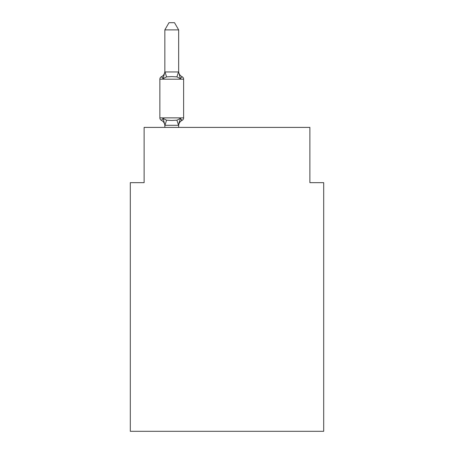 <?xml version="1.0" encoding="UTF-8"?>
<svg xmlns="http://www.w3.org/2000/svg" width="454" height="454" viewBox="0 0 454 454"><rect width="100%" height="100%" fill="white"/><g stroke="black" fill="none" stroke-linecap="round" stroke-linejoin="round"><path stroke-width="0.68" d="M323.696 431.3L323.696 182.661L309.878 182.661L309.878 127.404L144.122 127.404L144.122 182.661L130.304 182.661L130.304 431.3L323.696 431.3M180.38 118.415L182.071 120.361L180.38 118.415L182.071 120.361L180.38 118.415L182.071 120.361L180.38 118.415L182.071 120.361L180.38 118.415L182.071 120.361L180.38 118.415L182.071 120.361L180.38 118.415L182.071 120.361L180.38 118.415L182.071 120.361L180.38 118.415L182.071 120.361L180.38 118.415L182.071 120.361L180.38 118.415L182.071 120.361L180.38 118.415L178.541 125.293L164.95 125.293L163.111 118.415L161.42 120.361A2.764 2.764 0 0 1 159.865 117.875A2.764 2.764 0 0 0 161.42 120.361L163.111 118.415L161.42 120.361A2.764 2.764 0 0 1 159.865 117.875A2.764 2.764 0 0 0 161.42 120.361L163.111 118.415L161.42 120.361A2.764 2.764 0 0 1 159.865 117.875A2.764 2.764 0 0 0 161.42 120.361L163.111 118.415L161.42 120.361A2.764 2.764 0 0 1 159.865 117.875A2.764 2.764 0 0 0 161.42 120.361L163.111 118.415L161.42 120.361A2.764 2.764 0 0 1 159.865 117.875A2.764 2.764 0 0 0 161.42 120.361L163.111 118.415L161.42 120.361A2.764 2.764 0 0 1 159.865 117.875A2.764 2.764 0 0 0 161.42 120.361L163.111 118.415L161.42 120.361A2.764 2.764 0 0 1 159.865 117.875A2.764 2.764 0 0 0 161.42 120.361L163.111 118.415L161.42 120.361A2.764 2.764 0 0 1 159.865 117.875A2.764 2.764 0 0 0 161.42 120.361L163.111 118.415L161.42 120.361A2.764 2.764 0 0 1 159.865 117.875A2.764 2.764 0 0 0 161.42 120.361L163.111 118.415L161.42 120.361A2.764 2.764 0 0 1 159.865 117.875A2.764 2.764 0 0 0 161.42 120.361L163.111 118.415L161.42 120.361A2.764 2.764 0 0 1 159.865 117.875A2.764 2.764 0 0 0 161.42 120.361L163.111 118.415L161.42 120.361A2.764 2.764 0 0 1 159.865 117.875A2.764 2.764 0 0 0 161.42 120.361L163.111 118.415L161.42 120.361A2.764 2.764 0 0 1 159.865 117.875A2.764 2.764 0 0 0 161.42 120.361L163.111 118.415L161.42 120.361A2.764 2.764 0 0 1 159.865 117.875A2.764 2.764 0 0 0 161.42 120.361L163.111 118.415L161.42 120.361A2.764 2.764 0 0 1 159.865 117.875A2.764 2.764 0 0 0 161.42 120.361L163.111 118.415L161.42 120.361A2.764 2.764 0 0 1 159.865 117.875A2.764 2.764 0 0 0 161.42 120.361L163.111 118.415L161.42 120.361A2.764 2.764 0 0 1 159.865 117.875A2.764 2.764 0 0 0 161.42 120.361L163.111 118.415L161.42 120.361A2.764 2.764 0 0 1 159.865 117.875A2.764 2.764 0 0 0 161.42 120.361L163.111 118.415L161.42 120.361A2.764 2.764 0 0 1 159.865 117.875A2.764 2.764 0 0 0 161.42 120.361L163.111 118.415L161.42 120.361A2.764 2.764 0 0 1 159.865 117.875A2.764 2.764 0 0 0 161.42 120.361L163.111 118.415L161.42 120.361A2.764 2.764 0 0 1 159.865 117.875A2.764 2.764 0 0 0 161.42 120.361L163.111 118.415L161.42 120.361A2.764 2.764 0 0 1 159.865 117.875A2.764 2.764 0 0 0 161.42 120.361L163.111 118.415L166.567 120.191L171.748 120.469L176.929 120.191L180.38 118.415L182.071 120.361L181.288 119.981M178.655 29.885L164.842 29.885L168.984 22.7L174.506 22.7L178.655 29.885L178.655 72.061L180.38 78.656L182.071 76.715A2.764 2.764 0 0 1 183.626 79.195A2.764 2.764 0 0 0 182.071 76.715L180.38 78.656L176.929 76.879L171.748 76.601L166.567 76.879L163.111 78.656L161.42 76.715L162.209 77.089M164.842 71.959L178.655 71.959M164.842 125.826L164.842 125.826A6.078 6.078 0 0 0 161.42 120.361M178.655 125.009L179.302 121.757L178.655 125.009M178.655 71.25L178.655 71.25A6.078 6.078 0 0 0 182.071 76.715A2.764 2.764 0 0 1 183.626 79.195A2.764 2.764 0 0 0 182.071 76.715A2.764 2.764 0 0 1 183.626 79.195A2.764 2.764 0 0 0 182.071 76.715A2.764 2.764 0 0 1 183.626 79.195A2.764 2.764 0 0 0 182.071 76.715A2.764 2.764 0 0 1 183.626 79.195A2.764 2.764 0 0 0 182.071 76.715A2.764 2.764 0 0 1 183.626 79.195A2.764 2.764 0 0 0 182.071 76.715A2.764 2.764 0 0 1 183.626 79.195A2.764 2.764 0 0 0 182.071 76.715A2.764 2.764 0 0 1 183.626 79.195A2.764 2.764 0 0 0 182.071 76.715A2.764 2.764 0 0 1 183.626 79.195A2.764 2.764 0 0 0 182.071 76.715A2.764 2.764 0 0 1 183.626 79.195A2.764 2.764 0 0 0 182.071 76.715A2.764 2.764 0 0 1 183.626 79.195A2.764 2.764 0 0 0 182.071 76.715A2.764 2.764 0 0 1 183.626 79.195A2.764 2.764 0 0 0 182.071 76.715A2.764 2.764 0 0 1 183.626 79.195A2.764 2.764 0 0 0 182.071 76.715A2.764 2.764 0 0 1 183.626 79.195A2.764 2.764 0 0 0 182.071 76.715A2.764 2.764 0 0 1 183.626 79.195A2.764 2.764 0 0 0 182.071 76.715A2.764 2.764 0 0 1 183.626 79.195A2.764 2.764 0 0 0 182.071 76.715A2.764 2.764 0 0 1 183.626 79.195A2.764 2.764 0 0 0 182.071 76.715A2.764 2.764 0 0 1 183.626 79.195A2.764 2.764 0 0 0 182.071 76.715A2.764 2.764 0 0 1 183.626 79.195A2.764 2.764 0 0 0 182.071 76.715A2.764 2.764 0 0 1 183.626 79.195A2.764 2.764 0 0 0 182.071 76.715A2.764 2.764 0 0 1 183.626 79.195A2.764 2.764 0 0 0 182.071 76.715A2.764 2.764 0 0 1 183.626 79.195L183.626 117.875A2.764 2.764 0 0 1 182.071 120.361A6.078 6.078 0 0 0 178.655 125.826M180.38 78.656L182.071 76.715A2.764 2.764 0 0 1 183.626 79.195L159.865 79.195A2.764 2.764 0 0 1 161.42 76.715L163.111 78.656L161.42 76.715A6.078 6.078 0 0 0 164.842 71.25M163.111 78.656L164.842 72.061L164.842 29.885M164.842 127.404L164.842 125.009M159.865 79.195L159.865 117.875L183.626 117.875M178.655 127.404L178.655 125.259M166.567 120.191L164.95 125.293M176.929 120.191L178.541 125.293M164.95 71.777L166.567 76.879M178.541 71.777L176.929 76.879"/></g></svg>
